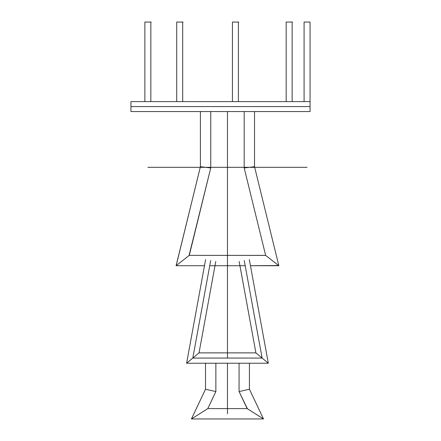 <?xml version="1.0" encoding="UTF-8"?>
<svg xmlns="http://www.w3.org/2000/svg" width="441" height="441" viewBox="0 0 441 441"><rect width="100%" height="100%" fill="white"/><g stroke="black" fill="none" stroke-linecap="round" stroke-linejoin="round"><path stroke-width="0.66" d="M310.056 22.05L304.086 22.05L304.086 101.606L304.086 22.05L310.056 22.05L310.056 111.556L130.944 111.556L310.056 111.556L310.056 106.579L130.944 106.579L130.944 111.556L130.944 106.579L310.056 106.579L310.056 101.606L130.944 101.606L130.944 106.579L130.944 101.606L310.056 101.606L310.056 22.05L304.086 22.05M209.536 167.806L210.748 167.955L210.748 111.556L210.748 167.955L207.656 167.58M207.617 167.574L207.088 167.508M206.316 167.415L204.729 167.227M201.664 166.852L203.924 167.128M207.061 167.508L208.968 167.74M181.89 261.166L181.532 261.447L181.89 261.166M187.304 256.921L183.263 260.085M270.912 259.495L267.93 257.158M188.191 256.221L183.307 260.052M273.398 261.447L273.045 261.166M244.402 167.927L245.4 167.806M245.973 167.734L247.87 167.508M249.358 167.326L253.255 166.858M270.62 259.264L271.48 259.936M192.811 358.053L186.604 363.224L192.811 358.053L262.119 358.053L268.326 363.224L262.119 358.053L268.326 363.224L262.119 358.053L244.242 260.537L262.119 358.053L255.912 352.883L262.119 358.053L255.912 352.883L262.119 358.053L192.811 358.053L186.604 363.224L199.018 352.883L192.811 358.053L199.018 352.883L192.811 358.053L210.688 260.537L192.811 358.053M195.765 355.589L196.669 354.84M196.763 354.762L195.688 355.655M210.688 390.395L205.512 389.232L205.512 363.23L205.512 389.232L215.858 391.564L207.783 408.603L191.427 418.95L205.512 389.232L191.427 418.95L207.783 408.603L247.147 408.603L263.503 418.95L191.427 418.95L263.503 418.95L247.147 408.603L239.072 391.564L249.419 389.232L263.503 418.95L249.419 389.232L239.072 391.564L239.072 363.23L239.072 391.564L242.903 390.698M206.432 389.442L205.837 389.309M202.948 411.662L207.116 409.022M207.364 408.868L202.54 411.916M197.866 414.876L197.155 415.328M192.949 417.985L191.874 418.663M207.468 408.801L207.022 409.083L207.468 408.801M206.223 409.59L199.779 413.664L206.223 409.59M192.954 417.985L191.741 418.752L192.954 417.985M196.945 415.461L197.849 414.887M248.674 409.568L255.152 413.664M256.034 414.226L256.425 414.468L256.034 414.226M261.899 417.936L263.503 418.95M247.462 408.801L248.096 409.198M258.178 415.582L257.472 415.135M247.418 408.774L239.072 391.564L244.248 390.395M245.78 390.053L246.299 389.938M248.2 389.508L249.165 389.293M249.093 389.309L248.498 389.442M286.176 22.05L286.176 101.606L286.176 22.05L292.146 22.05L292.146 101.606L292.146 22.05L286.176 22.05M232.44 22.05L232.44 101.606L232.44 22.05L238.41 22.05L238.41 101.606L238.41 22.05L232.44 22.05M176.72 22.05L176.72 101.606L176.72 22.05L182.69 22.05L182.69 101.606L182.69 22.05L176.72 22.05M144.874 22.05L144.874 101.606L144.874 22.05L150.844 22.05L150.844 101.606L150.844 22.05L144.874 22.05M189.261 255.383L176.091 265.714L204.679 265.714L176.091 265.714L200.401 166.704L200.401 111.556L200.401 166.704L176.168 265.653M265.702 255.405L189.288 255.367L210.748 167.955L189.035 255.565M209.74 265.714L245.196 265.714L209.74 265.714M247.324 167.574L244.182 167.955L265.642 255.367L278.839 265.714L254.529 166.704L278.839 265.714L250.455 265.714L278.585 265.515M278.839 265.714L265.895 255.565M176.091 265.714L189.288 255.367L265.642 255.367L244.182 167.955L244.182 111.556L244.182 167.955L254.529 166.704L254.529 111.556L254.529 166.704L247.274 167.58M200.401 166.704L210.748 167.955L200.401 166.704M215.858 363.23L215.858 391.564L215.858 363.23M249.419 363.23L249.419 389.232L249.419 363.23M244.457 390.351L244.964 390.235M247.147 408.603L207.783 408.603L215.858 391.564M205.875 409.805L203.097 411.569M191.741 418.752L191.427 418.95L191.741 418.752M201.945 412.296L207.783 408.603M210.473 390.351L209.966 390.235L210.473 390.351M227.468 413.774L227.468 363.23M227.468 358.053L227.468 111.556M307.068 167.326L147.862 167.326M292.526 22.05L292.146 22.05L292.526 22.05M238.41 22.05L238.796 22.05L238.41 22.05M182.69 22.05L183.07 22.05L182.69 22.05M150.844 22.05L151.23 22.05L150.844 22.05M249.336 259.606L268.326 363.23L186.604 363.23L205.594 259.606M215.776 261.469L199.023 352.877L255.912 352.877L239.154 261.469"/></g></svg>
